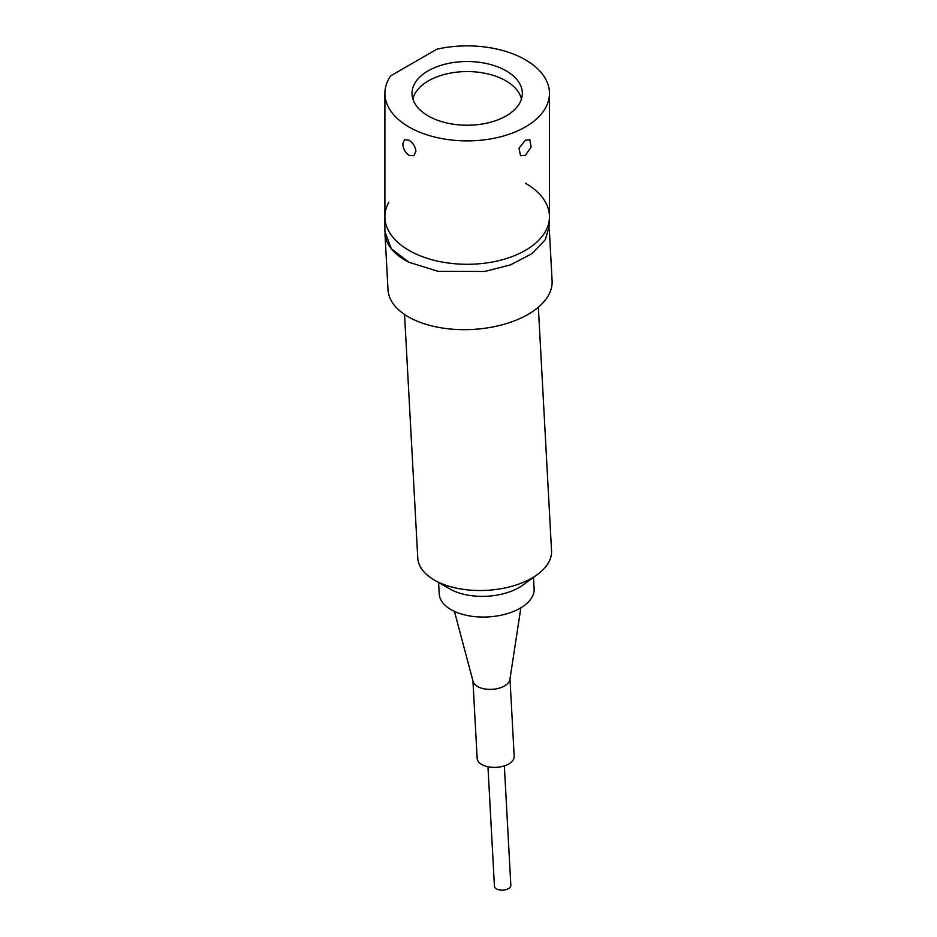 <?xml version="1.0" encoding="UTF-8"?>
<svg xmlns="http://www.w3.org/2000/svg" width="937" height="937" viewBox="0 0 937 937"><rect width="100%" height="100%" fill="white"/><g stroke="black" fill="none" stroke-linecap="round" stroke-linejoin="round"><path stroke-width="1.41" d="M521.464 99.053A54.756 31.612 0 0 0 520.902 97.085A54.756 31.612 0 0 0 465.455 71.587A54.756 31.612 0 0 0 412.889 99.053M384.966 233.664L388 289.685A82.175 44.285 -3.1 0 0 411.952 318.779A82.175 44.285 -3.1 0 0 502.537 324.694A82.175 44.285 -3.1 0 0 552.104 280.784L549.281 228.628M385.189 235.562A82.175 44.285 -3.1 0 0 408.883 262.231A82.175 44.285 -3.1 0 0 408.989 262.29L438.012 271.332L484.78 271.449L510.489 264.866L531.97 253.669L545.311 239.72L549.469 225.618L549.469 216.775A82.292 47.506 180 0 1 498.671 260.673A82.292 47.506 180 0 1 408.989 250.378A82.292 47.506 180 0 1 384.896 216.775A82.292 47.506 0 0 0 408.989 250.378A82.292 47.506 0 0 0 498.671 260.673A82.292 47.506 0 0 0 549.469 216.775A82.292 47.506 0 0 0 525.364 183.183M438.598 582.498L439.219 593.917A47.518 25.604 -3.1 0 0 501.916 615.035A47.518 25.604 -3.1 0 0 534.113 588.776L533.493 577.356M404.55 314.469L417.761 557.925A66.995 36.098 -3.1 0 0 434.487 580.144L449.959 589.01A47.518 25.604 -3.1 0 0 500.791 594.363A47.518 25.604 -3.1 0 0 522.905 585.051L537.323 574.568A66.995 36.098 -3.1 0 0 551.542 550.675L538.342 307.207M434.487 580.144A66.995 36.098 -3.1 0 0 506.144 587.698A66.995 36.098 -3.1 0 0 537.323 574.568M525.364 140.222L529.815 139.66L531.103 147.015L525.364 155.366L520.55 155.718L518.993 148.222L525.364 140.222M408.989 126.975A82.292 47.506 0 0 0 498.671 137.27A82.292 47.506 0 0 0 549.469 93.384A82.292 47.506 0 0 0 525.364 59.781A82.292 47.506 0 0 0 436.783 49.228L390.717 75.827A82.292 47.506 0 0 0 384.896 93.384A82.292 47.506 0 0 0 408.989 126.975M408.989 140.222C413.088 142.892 415.396 146.605 415.923 151.361L413.814 155.718L408.989 155.366C405.135 152.532 403.074 148.678 402.805 143.794L404.538 139.66L408.989 140.222M506.191 70.861A55.166 31.846 0 0 0 446.071 63.95A55.166 31.846 0 0 0 412.011 93.384A55.166 31.846 0 0 0 428.174 115.895A55.166 31.846 0 0 0 488.294 122.806A55.166 31.846 0 0 0 522.342 93.384A55.166 31.846 0 0 0 506.191 70.861M388.867 202.181A82.292 47.506 0 0 0 384.896 216.775L384.896 231.767L391.35 248.785L408.989 262.29M472.951 680.93L477.156 758.361A18.541 9.991 -3.1 0 0 493.249 767.368A18.541 9.991 -3.1 0 0 514.19 756.346L509.986 678.915M454.433 611.404L473.103 681.48A18.541 9.991 -3.1 0 0 489.02 689.374A18.541 9.991 -3.1 0 0 509.904 679.477L520.867 607.797M487.954 766.747L494.431 886.168A8.21 4.427 -3.1 0 0 501.307 890.15A8.21 4.427 -3.1 0 0 510.337 886.964A8.21 4.427 -3.1 0 0 510.829 885.278L504.352 765.857M549.469 216.775L549.469 93.384M384.896 216.775L384.896 93.384"/></g></svg>
